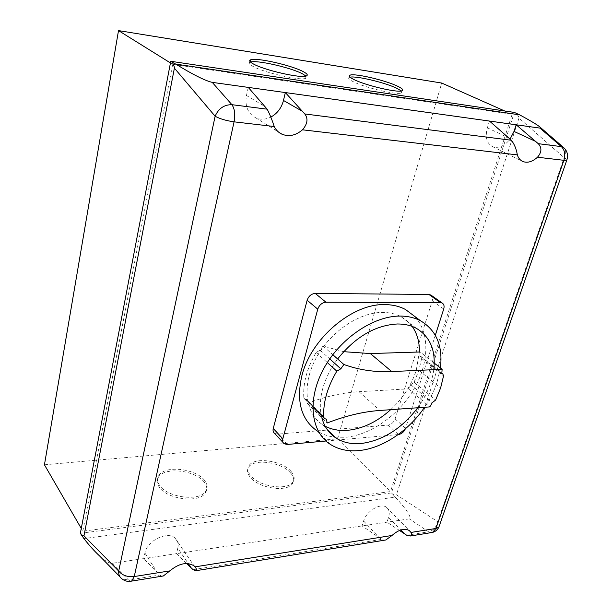 <?xml version="1.0" encoding="UTF-8"?>
<svg xmlns="http://www.w3.org/2000/svg" width="612" height="612" viewBox="0 0 612 612"><rect width="100%" height="100%" fill="white"/><g stroke="black" fill="none" stroke-linecap="round" stroke-linejoin="round"><path stroke-width="0.46" stroke-dasharray="3.06 2.29" d="M250.469 62.041L250.232 62.11C248.243 62.829 249.046 64.206 252.649 66.226C263.42 72.56 300.24 80.929 305.625 78.351C306.964 77.892 307.071 77.135 305.969 76.072M350.018 77.189L349.521 77.319C347.616 78.015 348.825 79.461 353.147 81.648C364.568 87.6 396.714 95.158 401.25 93.016C402.421 92.626 402.459 91.938 401.35 90.959M290.998 471.355C282.193 460.759 255.219 456.69 249.329 465.212C247.072 468.249 247.523 471.73 250.69 475.677C258.952 486.517 286.898 490.885 292.674 482.363C295.091 479.104 294.533 475.44 290.998 471.355M290.562 472.938C281.765 462.32 254.814 458.266 248.916 466.811C246.659 469.855 247.11 473.344 250.27 477.291C258.516 488.154 286.447 492.515 292.222 483.962C294.647 480.703 294.097 477.023 290.562 472.938M204.699 480.596C196.414 468.792 165.821 464.929 159.135 475.05C156.894 478.156 157.07 481.613 159.655 485.423C167.275 497.541 198.992 501.687 205.51 491.597C207.95 488.238 207.682 484.566 204.699 480.596M204.301 482.256C196.024 470.437 165.447 466.589 158.76 476.733C156.519 479.854 156.695 483.312 159.281 487.121C166.885 499.262 198.586 503.401 205.104 493.28C207.544 489.914 207.277 486.234 204.301 482.256M80.348 533.289L391.466 492.951L514.348 112.417M82.834 531.17L172.691 64.329L512.137 114.283L390.517 491.597L82.834 531.17L81.274 528.462M489.478 121.061L487.351 127.831C484.933 137.279 486.739 143.583 492.767 146.75C498.788 148.578 504.556 146.038 510.079 139.108M399.483 530.459L386.975 522.189L388.543 517.362C389.913 512.787 389.224 509.421 386.47 507.264C380.656 502.521 366.374 511.035 363.612 521.011L362.067 525.915L381.613 539.348L384.29 540.22M186.675 563.491L176.493 553.676L409.313 518.854C411.822 517.37 407.156 510.148 395.321 497.173L83.905 538.575M99.618 555.987C105.31 561.135 109.464 563.583 112.065 563.315L143.675 558.588L159.655 575.066L161.912 576.206M248.258 87.394L246.46 95.487C244.746 106.044 247.829 113.48 255.709 117.787C260.559 119.875 265.585 119.638 270.802 117.091M177.786 548.214C178.704 543.984 177.809 540.625 175.086 538.139C167.589 530.642 147.064 540.618 144.914 553.026L143.675 558.588L176.493 553.676L177.786 548.214L188.244 563.576M391.466 492.951L392.919 494.412C395.077 495.154 396.247 495.276 396.415 494.771L437.733 521.707L439.569 525.134M395.321 497.173L392.919 494.412M567.026 159.548L564.157 157.689L518.968 118.101C519.175 117.412 518.295 115.806 516.321 113.289M518.968 118.101L396.415 494.771M44.439 464.799L337.564 438.842L390.517 491.597M337.564 438.842L441.719 83.048M504.701 110.986L512.137 114.283M170.442 62.929L172.691 64.329M274.666 433.426L277.695 434.137L388.123 425.08C391.382 424.476 393.715 422.433 395.115 418.945L432.256 300.829C432.921 298.495 432.63 296.682 431.383 295.397M435.323 335.269L405.335 428.874M398.175 434.558L325.959 441.007M330.281 444.335L316.97 430.84C322.172 434.245 328.078 436.341 334.688 437.144M335.154 437.197L345.558 437.282C371.04 434.964 399.047 414.829 414.171 388.666C429.295 362.534 430.075 332.324 414.385 316.159M433.786 369.671C431.942 382.806 426.587 395.505 417.721 407.76M390.655 409.696C402.818 398.358 411.341 385.292 416.214 370.482L419.404 351.992L420.115 351.969L434.283 363.123M412.19 326.433L407.294 321.032L401.273 316.84C395.819 313.895 389.561 312.418 382.508 312.411C358.716 312.311 329.424 332.423 315.593 359.053C301.624 385.659 305.342 413.643 322.601 424.674L325.117 426.166M321.828 417.751C319.541 408.915 319.885 399.078 322.845 388.245C325.737 378.078 330.664 368.317 337.633 358.961M440.411 367.95L437.129 382.041C434.252 390.754 430.068 399.162 424.567 407.271M343.669 351.678L323.029 346.017L332.806 354.685M323.029 346.017L320.053 350.209L316.144 352.474C307.048 367.996 302.932 383.028 303.797 397.563L304.715 399.154L306.505 399.46L307.224 403.316C325.385 396.507 342.651 392.636 359.037 391.695L408.464 388.85L410.813 384.719L414.117 382.163L418.883 370.344L421.63 358.494L420.788 356.337L419.863 356.115L441.81 373.511M419.863 356.115L420.115 351.969M421.63 358.494L443.555 375.906M418.883 370.344L440.609 387.97M414.117 382.163L435.622 400.034M410.813 384.719L432.248 402.673M408.464 388.85L429.815 406.896M307.224 403.316L327.137 422.999M306.505 399.46L326.456 419.09M303.797 397.563L312.793 406.429M316.144 352.474L327.305 362.564M320.053 350.209L329.746 358.892M487.351 127.831L508.694 137.899M363.612 521.011L379.195 537.696M388.543 517.362L400.776 529.984M193.078 569.688L381.613 539.348M119.952 576.772L122.04 578.906L128.596 580.061L130.693 581.285M112.065 563.315L128.596 580.061L159.655 575.066M246.46 95.487L264.812 106.488M144.914 553.026L157.666 573.039M431.146 532.639L428.545 531.79C433.273 530.612 436.333 527.246 437.733 521.707L564.157 157.689C566.039 153.956 566.215 150.904 564.685 148.54M406.781 535.293L428.545 531.79L409.313 518.854M432.256 300.829L443.723 309.014M395.115 418.945L405.542 428.308M388.123 425.08L398.473 434.535M277.695 434.137L287.265 444.465M359.037 391.695L379.792 410.468M306.191 76.003L305.625 78.351M401.862 90.828L401.25 93.016M248.916 466.811L249.329 465.212M158.76 476.733L159.135 475.05M492.767 146.75L521.875 161.017M386.47 507.264L409.221 530.505M255.709 117.787L278.544 132.07M175.086 538.139L194.142 565.932M205.104 493.28L205.51 491.597M292.222 483.962L292.674 482.363M349.643 76.829L349.521 77.319M283.149 442.606L284.22 443.769M401.273 316.84L416.328 328.307M322.601 424.674L326.624 428.691M420.788 356.337L441.856 373.029M304.715 399.154L312.778 407.11M324.077 418.248L324.643 418.807"/><path stroke-width="0.92" d="M305.969 76.072L302.626 73.899C291.228 67.672 256.864 59.808 250.469 62.041M303.177 71.596C307.293 73.754 308.295 75.222 306.191 76.003C300.813 78.535 263.971 70.135 253.177 63.847C249.566 61.835 248.755 60.473 250.752 59.769C256.566 57.36 291.603 65.316 303.177 71.596M401.35 90.959L397.027 88.38C385.392 82.643 356.046 75.628 350.018 77.189M397.616 86.238C402.421 88.549 403.836 90.079 401.862 90.828C397.333 92.932 365.165 85.351 353.721 79.43C349.391 77.25 348.182 75.819 350.079 75.138C354.929 73.134 385.583 80.325 397.616 86.238M161.912 576.206L163.335 575.976L169.83 570.881L134.25 576.55L234.059 121.834C235.413 114.436 234.687 108.722 231.902 104.683L212.242 82.368C205.188 80.753 193.025 74.672 175.751 64.107L519.657 114.857L514.348 112.417L170.763 61.284L80.348 533.289L83.905 538.575C89.352 545.552 94.592 551.358 99.618 555.987L119.952 576.772M510.079 139.108L514.019 131.419L516.176 124.787L538.254 143.675C542.018 147.721 541.758 152.243 537.489 157.23C532.471 161.713 527.651 163.167 523.046 161.591C520.307 160.443 518.402 158.21 517.331 154.882C516.429 149.175 514.447 144.302 511.395 140.263L489.478 121.061L539.983 128.107L561.349 146.62L538.254 143.675M384.29 540.22L385.874 539.968L392.024 535.462C398.68 529.632 404.41 527.98 409.221 530.505L410.981 532.44C411.845 534.108 411.639 535.293 410.361 535.997L406.781 535.293L399.483 530.459M169.83 570.881C179.132 563.269 187.241 561.617 194.142 565.932L195.075 566.857C196.513 568.724 196.789 570.002 195.917 570.705L193.078 569.688L186.675 563.491M302.481 129.813C295.78 135.497 288.948 136.958 281.971 134.204C278.59 132.636 276.004 130.073 274.207 126.516C271.988 119.638 269.64 113.863 267.169 109.173L248.258 87.394L285.337 92.565L304.807 113.962C308.318 118.651 307.538 123.938 302.481 129.813L517.331 154.882M175.751 64.107L172.301 62.24C173.862 65.285 174.558 67.251 174.397 68.146L215.126 116.234C219.876 118.843 226.188 120.709 234.059 121.834L274.207 126.516M130.693 581.285L131.656 581.102L134.25 576.55C127.38 577.177 122.193 575.349 118.705 571.065L83.966 535.821L81.419 535.148M270.802 117.091C277.259 113.564 281.482 108.026 283.478 100.46L285.337 92.565L489.478 121.061M519.657 114.857C531.767 121.413 538.744 125.667 540.572 127.602L539.983 128.107M212.242 82.368L248.258 87.394M83.966 535.821L174.397 68.146M170.763 61.284L172.301 62.24M170.442 62.929L118.506 30.6L441.719 83.048L504.701 110.986M118.506 30.6L44.439 464.799L81.274 528.462M325.959 441.007L287.265 444.465L284.22 443.769C282.759 442.667 282.293 441.007 282.828 438.781L317.766 309.175C319.288 304.952 322.027 302.634 325.966 302.221L440.418 302.611L442.147 303.009C443.991 304.156 444.519 306.153 443.723 309.014L435.323 335.269M431.383 295.397L428.913 294.456L315.249 293.416C311.34 293.798 308.639 296.078 307.147 300.247L273.25 428.469C272.738 430.672 273.212 432.324 274.666 433.426L283.149 442.606M405.335 428.874C403.782 432.11 401.495 434 398.473 434.535L398.175 434.558M424.567 407.271C408.694 430.81 382.531 448.382 359.06 450.554C348.029 451.602 338.436 449.529 330.281 444.335C310.927 431.95 306.956 400.133 323.19 369.64C339.27 339.117 372.907 315.999 399.858 316.067C407.676 316.052 414.607 317.651 420.643 320.849C436.425 330.327 443.012 346.032 440.411 367.95M414.385 316.159L405.481 309.496C399.46 306.291 392.575 304.654 384.826 304.608C352.443 303.422 311.049 338.413 301.923 375.569C296.055 401.059 301.073 419.48 316.97 430.84M334.688 437.144L335.154 437.197M337.633 358.961C355.404 336.837 375.347 325.179 397.456 323.985C404.57 323.939 410.859 325.377 416.328 328.307C430.121 336.646 435.943 350.431 433.786 369.671M417.721 407.76C401.702 428.637 382.867 440.548 361.195 443.509C351.548 444.381 343.156 442.56 336.011 438.047C329.019 433.472 324.291 426.709 321.828 417.751M325.117 426.166C331.727 429.616 339.224 431.001 347.616 430.32C362.763 428.744 377.107 421.867 390.655 409.696M343.669 351.678L370.337 353.56L419.404 351.992C419.564 342.009 417.162 333.486 412.19 326.433M443.555 375.906L440.609 387.97L435.622 400.034L432.248 402.673L429.815 406.896L379.792 410.468C363.191 411.647 345.635 415.823 327.137 422.999L326.456 419.09L324.643 418.807L323.725 417.2C323.029 402.436 327.397 387.09 336.822 371.17L340.815 368.814L343.89 364.507C359.106 369.985 375.057 372.341 391.741 371.56L442.124 369.304L441.81 373.511L442.736 373.725L443.555 375.906M332.806 354.685L343.89 364.507M434.283 363.123L442.124 369.304M312.793 406.429L323.725 417.2M327.305 362.564L336.822 371.17M329.746 358.892L340.815 368.814M514.019 131.419L535.561 141.364M400.776 529.984L404.364 533.687M537.489 157.23L563.897 160.313L435.943 528.462L410.981 532.44M564.685 148.54L563.369 147.324L561.349 146.62C564.723 149.963 565.572 154.53 563.897 160.313L566.766 160.283L567.026 159.548M392.024 535.462L195.075 566.857M267.169 109.173L231.902 104.683C224.107 104.644 218.522 108.492 215.126 116.234L118.705 571.065C118.468 574.546 119.577 577.162 122.04 578.906C124.856 581.125 128.061 581.851 131.656 581.102L163.335 575.976M283.478 100.46L302.435 111.33M188.244 563.576L191.051 567.714M439.569 525.134L438.881 527.116L435.943 528.462L432.539 532.409L431.146 532.639M511.395 140.263L304.807 113.962M307.147 300.247L317.766 309.175M273.25 428.469L282.828 438.781M315.249 293.416L325.966 302.221M428.913 294.456L440.418 302.611M370.337 353.56L391.741 371.56M521.875 161.017L523.046 161.591M195.917 570.705L385.874 539.968M278.544 132.07L281.971 134.204M410.361 535.997L432.539 532.409C435.415 531.614 437.534 529.847 438.881 527.116L566.766 160.283C568.441 155.096 567.309 150.774 563.369 147.324L540.572 127.602M350.079 75.138L349.643 76.829M250.752 59.769L250.285 61.866M430.641 294.869L442.147 303.009M326.624 428.691L336.011 438.047M405.481 309.496L420.643 320.849M441.856 373.029L442.736 373.725M312.778 407.11L324.077 418.248"/></g></svg>
